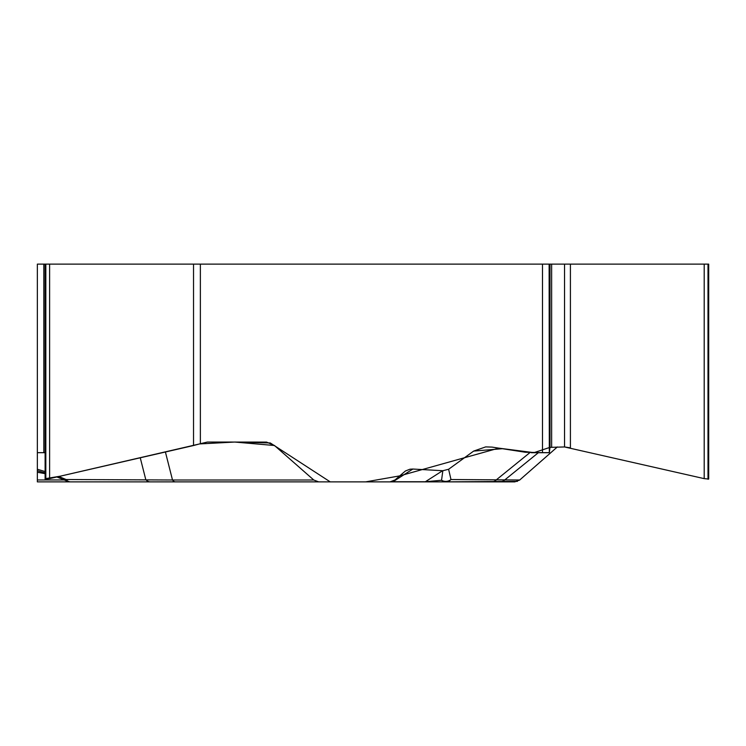 <?xml version="1.0" encoding="UTF-8"?>
<svg xmlns="http://www.w3.org/2000/svg" width="746" height="746" viewBox="0 0 746 746"><rect width="100%" height="100%" fill="white"/><g stroke="black" fill="none" stroke-linecap="round" stroke-linejoin="round"><path stroke-width="1.12" d="M45.114 473.663L37.356 472.255L37.356 481.869L82.069 481.869M37.356 472.255L37.356 470.754M45.114 452.71L37.356 452.663L37.356 470.726M43.828 264.131L43.828 452.663L37.356 452.663L37.356 264.131L708.7 264.131L708.7 478.923M200.366 264.131L200.366 443.702L207.425 442.042L266.546 442.089L274.491 445.511L313.768 480.004L318.663 481.869L390.027 481.869L395.007 479.967L405.386 471.006L409.992 469.206L412.855 469.038L442.835 470.726L448.616 469.262L450.976 479.529A7.964 7.432 90 0 1 445.726 481.869L386.512 481.869M502.394 448.7L473.645 451.097L448.616 469.262M473.645 451.097L485.693 446.891L492.062 447.106L525.38 452.253L542.491 452.663L542.491 264.131M45.114 479.053L49.618 478.634L193.531 445.53L193.531 264.131M43.828 452.663L45.114 452.663L45.114 448.169M200.366 443.702L193.531 445.53M557.346 446.957L519.71 480.004L514.815 481.869L445.726 481.869A7.964 6.938 90 0 1 441.548 480.256L442.835 470.726M531.329 452.71L549.326 452.71L549.988 447.367L564.535 446.957L704.196 478.634L708.7 479.053M549.131 264.131L549.308 452.682L532.7 452.682M549.131 452.663L542.491 452.663M37.356 481.869L453.866 481.869M37.356 469.262L45.114 471.547M58.794 476.517L66.124 479.529A7.964 6.201 90 0 0 70.516 481.869L175.441 481.869A7.964 4.569 -90 0 1 172.503 480.004L313.768 480.004M56.864 476.964L67.41 481.245A7.964 3.693 -67.1 0 1 66.124 479.529L172.503 480.004L165.407 451.992M391.557 481.711L392.983 481.748L412.855 469.038M392.648 481.869A7.964 1.93 90 0 0 392.983 481.748L425.351 481.748L442.611 470.717M175.441 481.869L318.663 481.869M150.151 481.869A7.964 6.201 -90 0 1 145.759 479.529L140.248 457.783M425.015 481.869A7.964 1.93 90 0 0 425.351 481.748L441.548 480.256A7.964 7.479 1.1 0 0 450.976 479.529L519.71 480.004M499.578 481.869A7.964 7.936 -90 0 0 504.678 480.004L538.332 452.71M491.465 481.869A7.964 7.432 -90 0 0 496.724 479.529L529.837 452.682M443.329 481.869L517.398 481.394M519.57 480.126L557.327 446.957M570.41 264.131L570.41 447.852L564.638 446.957M564.535 264.131L564.535 446.957L549.998 447.348L533.968 452.663L498.757 448.141L399.595 475.911L365.68 481.869L330.217 481.869L270.276 442.956L234.906 442.042L199.62 443.926L60.212 476.19L45.711 478.615M45.823 264.131L45.823 479.212M49.618 264.131L49.618 478.634M45.711 264.131L45.711 479.212M708.103 264.131L708.103 479.212M708.001 264.131L708.001 479.212M704.196 264.131L704.196 478.634M551.63 264.131L551.63 446.957M549.988 264.131L549.988 447.367M274.491 445.511L234.654 442.042M37.356 452.682L45.114 452.682M37.356 479.967L64.37 479.967M45.114 478.923L45.114 264.131M37.3 470.745L45.114 472.861M67.41 481.245A7.964 7.964 0 0 0 70.516 481.869"/></g></svg>
